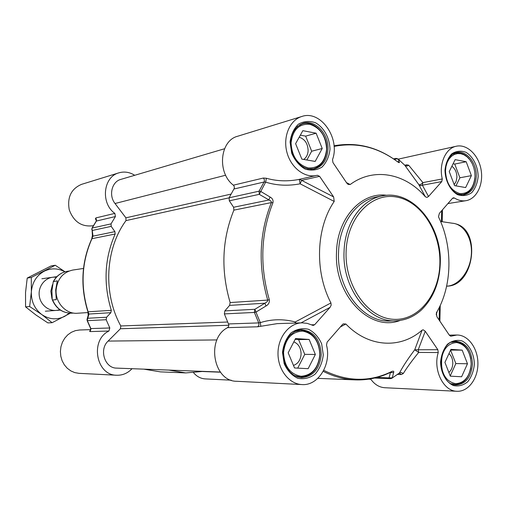 <?xml version="1.0" encoding="UTF-8"?>
<svg xmlns="http://www.w3.org/2000/svg" width="507" height="507" viewBox="0 0 507 507"><rect width="100%" height="100%" fill="white"/><g stroke="black" fill="none" stroke-linecap="round" stroke-linejoin="round"><path stroke-width="0.76" d="M322.23 148.494L315.17 161.429L301.842 159.116L295.606 143.652L302.837 130.673L316.127 133.202L322.23 148.494L311.691 151.219L305.651 136.142L300.347 135.147M316.127 133.202L305.651 136.142M306.874 159.99L311.691 151.219M303.699 159.439C306.418 157.512 307.888 154.559 308.117 150.573C307.819 143.538 304.846 139.083 299.2 137.213M307.806 168.945L313.522 168.761C321.546 166.252 325.944 159.851 326.73 149.552C327.661 134.374 314.048 119.906 302.248 123.942L297.159 126.636M326.59 149.292C325.944 136.091 320.335 127.764 309.771 124.316C298.991 123.594 292.761 129.767 291.088 142.835C291.804 156.359 297.533 164.731 308.269 167.95C318.979 168.343 325.088 162.126 326.59 149.292M471.39 175.631L465.641 187.558L454.557 185.632L449.246 171.6L455.134 159.635L466.187 161.739L471.39 175.631L459.9 177.78L454.735 164.065L453.106 163.761M466.187 161.739L454.735 164.065M455.958 185.879L459.9 177.78M454.183 184.643L456.148 181.405L456.908 177.241C456.832 172.393 455.153 168.73 451.883 166.245M472.511 164.198C468.329 155.871 462.745 152.17 455.755 153.095L452.561 154.318M459.691 194.536L463.094 194.498C469.926 192.787 473.874 187.273 474.939 177.97M475.027 176.29L474.755 171.829L473.766 167.456L472.118 163.381L469.875 159.813L467.156 156.917L464.095 154.85L460.831 153.716L457.536 153.577L454.367 154.445L451.49 156.283L449.05 159.002L447.18 162.468L445.97 166.511L445.495 170.922C446.204 183.255 451.027 190.816 459.963 193.611C468.867 193.826 473.887 188.053 475.027 176.29M315.367 354.469L308.155 368.678L294.542 367.962L288.179 352.802L295.568 338.524L309.143 339.468L315.367 354.469L304.751 354.361L298.585 339.576L295.15 339.335M309.143 339.468L298.585 339.576M297.71 368.133L304.751 354.361M293.464 365.401C298.059 363.766 300.6 360.014 301.095 354.139C300.974 347.986 298.56 343.892 293.838 341.864M294.39 375.535L300.645 377.132C312.014 376.169 318.459 368.716 319.974 354.78C319.176 339.817 312.749 331.622 300.683 330.203L294.447 331.679M319.822 354.742C319.169 341.224 313.446 333.346 302.654 331.103C291.639 331.711 285.27 338.847 283.559 352.523C284.281 366.371 290.131 374.286 301.101 376.264C312.046 375.326 318.282 368.152 319.822 354.742M467.473 363.766L461.611 376.758L450.317 376.162L444.918 362.391L450.919 349.342L462.175 350.128L467.473 363.766L455.85 363.551L450.577 350.084M462.175 350.128L450.596 350.084M450.222 375.909L455.85 363.551M448.86 372.442C451.319 370.344 452.631 367.315 452.808 363.367C452.795 359.209 451.515 355.946 448.974 353.575M470.781 358.696C468.487 348.125 463.303 342.459 455.235 341.712L451.61 342.32M451.648 383.736L455.292 384.483C463.385 384.008 468.55 378.514 470.8 367.993M471.174 363.994C470.509 351.668 465.692 344.513 456.725 342.536C447.599 343.157 442.389 349.697 441.096 362.156C441.812 374.762 446.724 381.942 455.831 383.698C464.894 382.804 470.008 376.232 471.174 363.994M295.917 323.035L295.289 321.958C283.318 318.827 271.663 319.049 260.325 322.636L255.965 312.103L266.01 305.987L264.908 303.218L254.863 309.289L254.387 312.432L255.965 312.103L254.863 309.289L224.835 310.899L224.367 313.909L228.828 324.822L228.663 326.343L227.599 327.649C205.829 338.454 213.263 381.613 236.769 381.283L301.925 384.566C289.06 384.065 277.868 369.692 277.994 353.43C277.95 337.168 289.167 323.111 301.969 322.839L307.198 323.358L313.168 325.462L314.644 324.733L311.393 324.829M224.835 310.899L229.62 305.385L264.908 303.218L267.227 301.678L267.715 300.087L269.331 299.789C259.571 265.883 260.775 233.524 272.95 202.724C273.419 200.214 272.468 198.326 270.098 197.046L260.592 191.335L259.045 191.183L259.28 194.346L265.649 182.127C276.632 185.556 288.128 186.113 300.131 183.807L301.614 180.365L299.567 179.282M270.098 197.046L268.786 200.024L233.594 207.255L229.335 200.823L259.28 194.346L270.554 200.854L271.296 201.659L271.359 202.597C259.121 233.531 257.905 266.029 267.715 300.087L230.14 302.552L229.62 305.385M230.14 302.552C220.722 270.307 221.971 239.5 233.879 210.132L271.359 202.597L272.95 202.724M233.594 207.255L233.879 210.132M319.606 176.354L333.638 196.938L301.614 180.365L319.606 176.354L317.312 175.276L316.622 175.447C304.587 178.299 290.707 167.576 286.842 152.011C282.817 136.484 289.858 120.026 301.792 116.49L237.637 136.256C219.81 140.635 216.914 172.722 233.378 185.182L234.221 186.386L234.361 188.192L229.113 197.793L229.335 200.823M370.56 378.868C374.407 384.376 379.147 387.329 384.781 387.728L456.946 391.277C443.327 391.29 432.807 369.793 438.244 352.542L437.839 349.71L414.732 349.786L418.681 352.422L418.275 349.646L425.246 331.248L423.212 329.797L422.09 330.133L414.732 349.786C408.015 358.664 402.951 366.365 399.541 372.886L392.006 378.178M404.827 165.32L419.061 184.941L420.759 185.644L422.369 185.201L422.901 182.615C421.317 184.25 419.98 184.966 418.89 184.744L425.373 196.811C405.232 173.198 373.722 167.069 350.198 184.523L346.471 182.615M301.792 116.49C320.551 109.696 340.508 138.259 332.516 159.578L332.953 162.576L346.775 183.078L348.068 184.383L350.198 184.523M299.269 179.345L300.131 183.807L334.208 201.444L333.638 196.938M334.208 201.444C316.032 227.871 314.473 271.72 330.944 302.933L295.289 321.958L294.903 323.067M301.038 322.87L330.082 307.343L331.16 305.22L330.944 302.933M330.082 307.343L314.644 324.733M340.368 326.926L345.888 324.011L343.252 323.872L342.364 324.632L327.142 342.092L326.502 345.052C331.641 364.184 318.402 385.979 301.925 384.566M345.888 324.011C368.418 347.606 400.676 349.19 422.09 330.133M425.246 331.248L437.839 349.71M436.312 312.99L436.945 316.805L449.424 335.304L450.926 336.204L456.87 335.019C468.1 334.785 477.955 348.29 477.911 363.468C478.044 378.659 468.227 391.917 456.946 391.277M436.476 312.654C452.269 286.24 453.068 246.928 438.713 217.319L438.492 216.654L439.373 213.371L452.485 198.326L453.41 197.787L454.513 198.041C458.246 200.398 462.042 201.279 465.889 200.696C476.669 199.048 483.748 184.345 481.073 169.674C478.576 154.965 466.915 143.779 456.249 146.244C445.539 148.247 438.65 164.097 442.281 178.952L422.901 182.615L408.686 165.231L407.077 166.068L405.429 165.827L397.83 158.83M441.755 181.595L428.529 196.488L422.369 185.201L441.755 181.595L442.281 178.952M425.373 196.811L426.951 197.407L428.529 196.488M397.621 374.426L401.291 374.546L403.255 373.558C406.912 367.626 412.052 360.578 418.681 352.422L438.244 352.542M391.144 372.018L390.447 372.563L393.641 372.544L392.253 377.861L389.053 377.892L390.396 378.647L391.759 378.323L399.985 372.658L401.664 372.632L403.255 373.558M393.641 372.544C394.085 371.2 393.47 370.839 391.803 371.466C369.939 382.246 347.251 381.872 323.732 370.332M227.599 327.649L257.727 326.787L277.221 323.631L301.969 322.839M257.727 326.787L258.919 325.12L258.722 322.908L260.325 322.636L260.801 326.204M266.01 305.987C268.501 304.637 269.604 302.571 269.331 299.789M234.038 188.991L264.084 182.013L265.649 182.127L266.403 178.261L263.399 178.033L233.378 185.182M266.403 178.261C276.569 181.157 287.216 181.595 298.331 179.56L316.622 175.447M397.279 161.524L399.294 162.145L398.147 159.078L400.017 160.719M334.081 146.415C356.636 141.992 377.766 147.093 397.469 161.714C399.06 162.823 399.668 162.962 399.294 162.145M396.531 158.425L395.016 158.805L398.147 159.078M408.686 165.231L406.791 164.794L404.738 165.231M91.71 229.227L92.344 230.457L111.204 226.376L111.027 223.879L115.412 216.54L114.855 213.396C100.437 203.313 103.155 176.791 118.892 172.843C124.335 171.29 129.615 172.107 134.716 175.295M111.204 226.376L114.912 231.642L93.009 236.142L91.944 228.213M87.122 320.57L88.959 314.029L88.142 311.868C80.321 286.468 81.595 262.068 91.957 238.683L115.152 234.019L114.912 231.642M115.152 234.019C104.499 258.386 103.225 283.831 111.318 310.347L87.926 311.805M110.843 312.686L106.609 317.243L87.768 318.257L87.153 318.973L88.345 314.733L88.959 314.029L110.843 312.686L111.318 310.347M132.029 368.703C127.72 373.228 122.605 375.408 116.686 375.237C96.032 375.421 89.777 339.975 108.935 331.039L109.81 327.978L106.178 319.727L106.609 317.243M168.787 370.085L185.79 372.918L203.269 371.39M90.873 329.626L79.631 329.994L75.397 330.64L71.373 332.288L67.754 334.854L64.712 338.232L62.405 342.263L60.941 346.744L60.39 351.465L60.789 356.199L62.114 360.718L64.3 364.793L67.241 368.24L70.79 370.883L74.77 372.613L78.997 373.342L116.686 375.237M118.892 172.843L81.5 184.371C71.132 188.87 67.051 197.369 69.269 209.873C73.724 221.749 81.557 227.054 92.756 225.773L93.402 225.634M193.63 372.791C196.843 376.568 200.702 378.609 205.215 378.9L231.167 380.18M114.855 213.396L95.918 217.902L95.436 218.732L96.393 220.837M96.526 219.943L95.436 218.732M96.248 221.084L115.412 216.54M92.375 234.925L91.982 228.144L96.279 221.033M88.193 315.259L87.933 311.843C80.125 286.499 81.399 262.144 91.761 238.784L92.426 235.343L93.009 236.142L91.729 238.854M109.81 327.978L90.683 328.587L87.141 320.614L87.153 318.973L86.995 319.537M90.759 330.133L89.6 331.217L90.214 330.881L90.658 328.555M89.6 331.217L90.024 331.578L108.935 331.039M220.33 372.03L116.686 368.12C104.778 368.329 98.783 349.557 108.105 341.078L120.425 328.745L120.793 325.963C102.839 293.496 105.222 248.69 125.99 220.608L125.901 217.826L115.026 203.51C108.473 195.436 111.813 181.658 120.793 179.408L224.55 148.747M51.942 298.591L50.852 291.214L52.449 284.693M57.31 280.846L55.675 289.953L56.283 299.624L52.601 299.973L52.202 299.593L51.917 290.777L53.254 281.677L57.31 280.846M88.129 312.553L77.425 313.244C65.973 314.334 55.124 302.546 56.119 289.827C57.443 278.831 63.014 272.234 72.837 270.041L83.497 268.457M56.258 277.316C46.859 275.795 38.012 285.092 39.229 295.448C40.211 305.822 50.814 313.06 59.68 309.6M64.871 271.834C58.071 268.114 51.194 267.899 44.248 271.188C36.517 275.485 32.214 282.38 31.345 291.867C31.123 301.424 34.615 308.997 41.821 314.587C49.344 319.587 57.025 320.145 64.858 316.267L69.256 313.155M70.334 313.206L52.107 322.699L41.821 314.587L29.64 306.513L31.345 291.867L31.295 277.462L55.263 265.262L65.035 271.79M55.263 265.262L51.036 265.953L27.22 278.058L25.54 292.539L25.565 306.862L35.915 314.98L47.88 322.902L52.107 322.699M31.295 277.462L27.22 278.058M29.64 306.513L25.565 306.862M344.044 251.821C342.187 288.47 368.811 322.775 395.91 320.811C405.239 320.373 413.611 316.875 421.019 310.322C433.041 298.737 439.461 283.14 440.285 263.539C442.053 225.609 412.679 189.523 382.627 195.841C361.783 199.194 344.646 223.289 344.044 251.821M439.88 263.399C439.341 295.087 417.907 321.495 392.665 319.264C367.423 317.534 344.83 285.682 346.097 251.852C346.984 217.972 371.111 192.521 395.98 196.931C420.873 200.854 440.773 231.75 439.88 263.399M395.91 320.811L390.206 320.988C363.196 322.94 336.686 288.876 338.543 252.486C339.151 224.151 356.237 200.208 377.018 196.868L382.627 195.841M456.192 341.306C466.25 342.751 471.662 350.337 472.429 364.058C471.263 377.043 465.87 384.002 456.256 384.927C436.685 385.491 436.698 339.969 456.192 341.306M456.636 152.506C466.358 150.002 476.853 162.937 476.263 176.373C475.579 186.658 471.529 192.774 464.114 194.726C458.385 194.46 454.5 194.808 448.194 183.864C442.015 171.29 447.016 154.21 456.636 152.506M302.996 123.264C315.031 119.145 328.916 133.905 327.959 149.381C327.161 159.889 322.674 166.423 314.492 168.977C304.783 170.251 297.387 165.016 292.311 153.285C288.825 143.063 290.124 128.981 302.996 123.264M301.545 329.74C313.846 331.191 320.405 339.544 321.216 354.805C319.676 369.026 313.104 376.631 301.507 377.607L297.508 376.897L293.699 375.123L290.251 372.347L287.336 368.69L285.099 364.311L283.495 358.538L283.274 350.096L285.378 342.111L287.678 337.935L289.953 335.133L295.41 331.191L298.433 330.146L301.545 329.74M441.679 210.722L441.426 221.597M436.178 314.853L437.249 311.304M439.442 307.134L439.138 320.056M478.177 176.366C477.892 166.1 473.082 156.619 465.901 152.258C460.882 150.452 456.154 150.985 451.731 153.843C447.947 158.007 445.691 163.495 444.975 170.314C445.254 180.822 450.254 190.455 457.568 194.669C462.631 196.329 467.334 195.677 471.668 192.704C475.344 188.496 477.512 183.052 478.177 176.366M329.987 149.362C329.759 138.132 324.087 127.663 315.493 122.745C309.473 120.666 303.775 121.148 298.408 124.183C293.787 128.658 291.012 134.628 290.067 142.087L291.702 153.228C294.776 160.282 299.2 165.542 304.973 168.996C311.057 170.91 316.723 170.276 321.977 167.107C326.438 162.576 329.113 156.657 329.987 149.362M323.276 354.887L321.66 343.866C318.65 337.092 314.258 332.231 308.484 329.271C302.33 327.89 296.513 329.094 291.024 332.89C286.309 338.087 283.464 344.589 282.494 352.39L284.161 363.671C287.298 370.56 291.817 375.427 297.71 378.26C303.927 379.47 309.72 378.108 315.088 374.179C319.644 368.95 322.376 362.518 323.276 354.887M386.866 195.322C361.567 191.526 337.092 218.105 336.509 252.454C334.094 295.442 370.256 332.421 400.137 320.437M474.368 364.134C474.083 353.601 469.19 344.449 461.877 340.862C456.763 339.633 451.952 340.767 447.447 344.266C443.587 349.019 441.293 354.951 440.558 362.061C440.837 372.841 445.932 382.126 453.378 385.548C458.537 386.619 463.322 385.358 467.739 381.758C471.478 376.967 473.69 371.092 474.368 364.134M401.291 374.546L399.313 373.184M323.2 371.339C333.631 376.587 344.259 379.432 355.077 379.889C367.803 380.332 379.851 377.696 391.214 371.98L391.803 371.466M390.06 372.55L390.447 372.563L389.053 377.892L376.967 377.442M451.445 336.097L450.4 336.109M224.367 313.909L254.387 312.432L258.722 322.908L228.568 323.935M229.113 197.793L259.045 191.183L264.331 181.474L264.369 179.605L263.399 178.033M397.469 161.714L397.158 161.46C377.614 146.979 356.573 141.757 334.031 145.794M393.825 159.071L395.016 158.805L395.58 160.301M405.042 165.536L405.619 165.776L406.791 164.794M452.44 198.383L454.513 198.041M447.732 286.087L446.642 286.17M440.577 221.47L452.162 223.2C463.683 223.904 472.689 238.252 471.326 254.717C470.109 271.175 458.848 285.498 447.206 286.132L446.667 286.075M95.918 217.902L96.463 220.938L92.173 228.042L111.027 223.879M106.178 319.727L87.35 320.652L90.886 328.625L90.024 331.578M143.823 369.147L160.415 371.872L143.88 369.147M225.666 175.226L115.026 203.51M231.065 194.092L125.901 217.826M229.088 197.844L125.99 220.608M227.694 322.015L120.793 325.963M228.853 325.272L120.425 328.745M216.939 339.931L108.105 341.078M73.483 313.06L71.842 313.168C62.963 313.231 56.55 308.833 52.601 299.973M53.628 281.334C56.803 275.662 61.391 272.31 67.393 271.277L69.022 271.042M311.013 169.351L313.522 168.761M299.783 124.671L302.248 123.942M461.231 194.808L463.094 194.498M453.911 153.494L455.755 153.095M297.907 377.018L300.645 377.132M297.958 330.26L300.683 330.203M453.302 384.401L455.292 384.483M453.258 341.724L455.235 341.712M442.459 209.828L442.186 221.711M440.241 305.442L439.88 321.153M390.396 378.647L374.572 378.045M449.297 335.121L456.87 335.019M397.9 158.862L395.764 158.393L393.559 158.887M446.642 286.195L447.453 286.138C474.311 285.523 481.466 229.779 455.501 223.809M317.826 378.355L355.077 379.889M447.909 203.58L465.889 200.696M398.236 159.147L456.249 146.244M96.292 219.417L96.286 221.033M96.298 219.423L96.533 219.962M220.456 372.195L202.654 371.517M185.79 372.918L160.415 371.872M370.832 379.261L368.64 379.173M53.248 281.677C56.442 275.833 61.157 272.367 67.393 271.277M71.842 313.168C62.627 313.193 56.081 308.668 52.202 299.593M56.885 276.657L41.885 278.755M60.434 310.113L45.332 311.209"/></g></svg>
